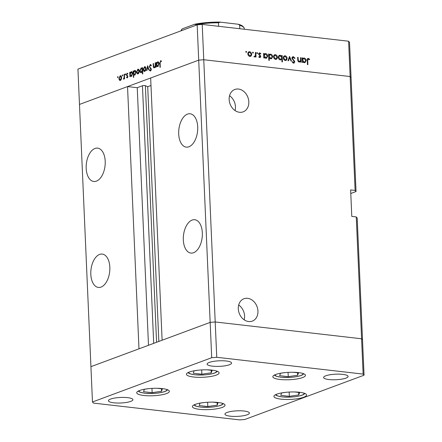 <?xml version="1.0" encoding="UTF-8"?>
<svg xmlns="http://www.w3.org/2000/svg" width="442" height="442" viewBox="0 0 442 442"><rect width="100%" height="100%" fill="white"/><g stroke="black" fill="none" stroke-linecap="round" stroke-linejoin="round"><path stroke-width="0.66" d="M162.286 388.606A16.332 3.702 -2.5 0 1 169.352 391.33A16.332 3.702 -2.5 0 1 160.7 394.999A16.332 3.702 -2.5 0 1 143.783 395.479A16.332 3.702 -2.5 0 1 136.716 392.756A16.332 3.702 -2.5 0 1 145.368 389.087A16.332 3.702 -2.5 0 1 162.286 388.606M212.016 370.136A16.332 3.702 -2.5 0 1 219.088 372.86A16.332 3.702 -2.5 0 1 210.431 376.529A16.332 3.702 -2.5 0 1 193.519 377.009A16.332 3.702 -2.5 0 1 186.452 374.286A16.332 3.702 -2.5 0 1 195.104 370.617A16.332 3.702 -2.5 0 1 212.016 370.136M298.4 372.595A16.332 3.702 -2.5 0 1 305.466 375.313A16.332 3.702 -2.5 0 1 296.814 378.982A16.332 3.702 -2.5 0 1 279.897 379.463A16.332 3.702 -2.5 0 1 272.83 376.739A16.332 3.702 -2.5 0 1 281.482 373.076A16.332 3.702 -2.5 0 1 298.4 372.595M299.505 392.275A16.332 3.702 -2.5 0 1 306.571 394.999A16.332 3.702 -2.5 0 1 297.919 398.662A16.332 3.702 -2.5 0 1 281.007 399.143A16.332 3.702 -2.5 0 1 273.935 396.424A16.332 3.702 -2.5 0 1 282.593 392.756A16.332 3.702 -2.5 0 1 299.505 392.275M217.961 402.463A16.332 3.702 -2.5 0 1 225.033 405.187A16.332 3.702 -2.5 0 1 216.381 408.856A16.332 3.702 -2.5 0 1 199.464 409.336A16.332 3.702 -2.5 0 1 192.397 406.612A16.332 3.702 -2.5 0 1 201.049 402.944A16.332 3.702 -2.5 0 1 217.961 402.463M212.414 366.153A12.249 2.779 177.5 0 0 225.1 365.794A12.249 2.779 177.5 0 0 231.586 363.042A12.249 2.779 177.5 0 0 226.287 361.003A12.249 2.779 177.5 0 0 213.602 361.363A12.249 2.779 177.5 0 0 207.11 364.114A12.249 2.779 177.5 0 0 212.414 366.153M244.122 411.027A12.249 2.779 -2.5 0 1 249.421 413.071A12.249 2.779 -2.5 0 1 242.934 415.817A12.249 2.779 -2.5 0 1 230.243 416.182A12.249 2.779 -2.5 0 1 224.945 414.137A12.249 2.779 -2.5 0 1 231.437 411.386A12.249 2.779 -2.5 0 1 244.122 411.027M342.799 374.38A12.249 2.779 -2.5 0 1 348.097 376.424A12.249 2.779 -2.5 0 1 341.605 379.175A12.249 2.779 -2.5 0 1 328.92 379.534A12.249 2.779 -2.5 0 1 323.621 377.49A12.249 2.779 -2.5 0 1 330.108 374.744A12.249 2.779 -2.5 0 1 342.799 374.38M113.738 402.8A12.249 2.779 177.5 0 0 126.423 402.441A12.249 2.779 177.5 0 0 132.915 399.69A12.249 2.779 177.5 0 0 127.611 397.651A12.249 2.779 177.5 0 0 114.926 398.01A12.249 2.779 177.5 0 0 108.439 400.761A12.249 2.779 177.5 0 0 113.738 402.8M211.701 357.705L210.16 322.384L215.204 321.964L203.756 59.725L198.712 60.145L210.16 322.384L162.109 340.229L150.661 77.991L198.712 60.145L197.171 24.829L77.936 69.107L90.93 366.667L138.981 348.821L127.534 86.582L79.483 104.428L198.712 60.145L203.756 59.725L350.136 76.538L355.114 190.436L350.633 189.922L351.788 216.409L356.269 216.928L357.202 218.033L362.517 339.881L361.589 338.776L215.204 321.964L210.16 322.384L90.93 366.667L92.472 401.982L93.406 403.093L239.785 419.9L244.829 419.48L364.064 375.197L363.131 374.092L216.746 357.285L211.701 357.705L92.472 401.982M356.269 216.928L361.589 338.776L215.204 321.964L216.746 357.285M364.064 375.197L362.517 339.881L361.589 338.776L363.131 374.092M188.916 146.783A16.785 9.404 -83.4 0 0 197.718 129.208A16.785 9.404 -83.4 0 0 190.121 113.771A16.785 9.404 -83.4 0 0 187.491 114.113A16.785 9.404 -83.4 0 0 178.69 131.688A16.785 9.404 -83.4 0 0 186.286 147.125A16.785 9.404 -83.4 0 0 188.916 146.783M193.541 252.736A16.785 9.404 -83.4 0 0 202.342 235.161A16.785 9.404 -83.4 0 0 194.745 219.724A16.785 9.404 -83.4 0 0 192.115 220.066A16.785 9.404 -83.4 0 0 183.314 237.641A16.785 9.404 -83.4 0 0 190.916 253.078A16.785 9.404 -83.4 0 0 193.541 252.736M101.036 287.096A16.785 9.404 -83.4 0 0 109.837 269.515A16.785 9.404 -83.4 0 0 102.235 254.078A16.785 9.404 -83.4 0 0 99.61 254.426A16.785 9.404 -83.4 0 0 90.809 272.001A16.785 9.404 -83.4 0 0 98.406 287.438A16.785 9.404 -83.4 0 0 101.036 287.096M96.411 181.137A16.785 9.404 -83.4 0 0 105.213 163.562A16.785 9.404 -83.4 0 0 97.61 148.125A16.785 9.404 -83.4 0 0 94.98 148.468A16.785 9.404 -83.4 0 0 86.179 166.043A16.785 9.404 -83.4 0 0 93.781 181.48A16.785 9.404 -83.4 0 0 96.411 181.137M238.293 308.803A11.94 9.514 69.6 0 0 252.277 321.124A11.94 9.514 69.6 0 0 257.946 311.058A11.94 9.514 69.6 0 0 243.962 298.737A11.94 9.514 69.6 0 0 238.293 308.803M244.194 319.831A11.94 9.514 69.6 0 0 244.586 316.024A11.94 9.514 69.6 0 0 238.686 304.997M229.155 99.538A11.94 9.514 69.6 0 0 243.139 111.865A11.94 9.514 69.6 0 0 248.813 101.798A11.94 9.514 69.6 0 0 234.824 89.477A11.94 9.514 69.6 0 0 229.155 99.538M235.056 110.566A11.94 9.514 69.6 0 0 235.448 106.76A11.94 9.514 69.6 0 0 229.547 95.732M197.171 24.829L202.215 24.409L203.756 59.725L350.136 76.538L351.07 77.643L356.042 191.546L355.114 190.436M127.534 86.582L137.241 87.698L142.451 85.765A1.696 0.381 177.5 0 1 145.374 85.693L147.711 86.715L150.987 85.494M350.788 193.497L356.042 191.546M148.49 345.29L137.241 87.698M158.833 341.445L147.711 86.715M298.588 61.819L300.577 60.499L300.527 57.659L300.996 57.714L301.195 62.234L300.726 62.178L300.687 61.361L299.273 62.09C298.212 61.77 297.704 60.952 297.748 59.637L297.643 57.327L298.112 57.383L298.306 60.543L299.333 61.543L299.803 61.493L298.704 61.897M293.394 57.316L292.416 58.245L294.842 61.88L293.615 63.173L292.179 61.968L292.587 61.637L293.643 62.549L294.372 61.852L291.947 58.184L292.786 56.742L293.366 56.681L295.013 58.217L294.587 58.477L293.394 57.316L291.93 57.747M294.134 63.118L293.615 63.173M292.864 62.836L293.98 62.515L292.941 62.897M289.532 56.399L291.543 61.123L291.035 61.062L289.62 57.631L288.499 60.775L287.991 60.714L289.532 56.399M287.151 58.361L286.698 59.902L286.035 60.405L285.278 60.482L283.792 59.571L283.2 57.908L284.305 55.885L285.073 55.808C286.283 56.062 286.98 56.913 287.151 58.361L286.681 58.532M277.432 57.245L276.979 58.786L276.316 59.289L275.559 59.366L274.073 58.454L273.482 56.791L274.587 54.769L275.355 54.692C276.565 54.946 277.261 55.797 277.432 57.245L276.963 57.416M264.228 57.156L264.261 57.99L263.791 57.935L263.598 53.421L264.067 53.476L264.101 54.255L265.62 53.576C266.841 53.847 267.543 54.703 267.714 56.151L266.565 58.167L265.813 58.245L264.228 57.156L263.763 57.327M245.901 51.454L246.658 51.907L246.244 52.371L245.785 51.808L246.2 51.344L245.785 51.808M245.923 52.178L246.658 51.907L246.244 52.371M202.215 24.409L348.594 41.216L349.528 42.321L351.07 77.643L350.136 76.538L348.594 41.216M251.697 54.289L251.244 55.83L250.575 56.333L249.818 56.41L248.338 55.499L247.741 53.836L248.846 51.813L249.614 51.736C250.829 51.99 251.52 52.841 251.697 54.289L251.227 54.465M252.675 52.233L253.426 52.686L253.012 53.151L252.553 52.587L252.968 52.123L252.553 52.587M252.691 52.957L253.426 52.686L253.012 53.151M254.31 56.554L255.404 55.532L255.349 52.471L255.819 52.526L256.017 57.046L255.548 56.99L255.52 56.327L254.62 56.963L254.205 56.758L254.443 56.311L254.879 56.394L253.852 56.775M254.935 56.924L254.62 56.963M256.896 52.714L257.647 53.173L257.238 53.637L256.78 53.073L257.189 52.604L256.78 53.073M256.918 53.443L257.647 53.173L257.238 53.637M259.25 57.239L260.327 56.46L258.692 54.079L259.752 52.902L260.868 53.637L260.576 54.018L259.802 53.454L259.156 54.106L260.797 56.493L259.879 57.565L258.874 56.814L259.178 56.46L260.029 56.996L259.001 57.377M260.25 57.532L259.879 57.565M259.316 52.946L258.962 53.195M259.802 53.454L258.504 53.869M269.184 57.687L269.3 60.383L268.83 60.327L268.554 53.99L269.023 54.046L269.056 54.825L270.581 54.145C271.802 54.416 272.499 55.272 272.675 56.72L271.526 58.736L270.769 58.819L269.184 57.687L268.725 57.858M281.731 56.333L281.692 55.499L282.162 55.554L282.438 61.891L281.968 61.836L281.852 59.195L280.333 59.913C279.117 59.642 278.416 58.786 278.239 57.338L279.388 55.322L280.145 55.239L281.731 56.333L281.327 56.482M302.698 61.571L302.737 62.41L302.267 62.355L302.068 57.836L302.538 57.891L302.571 58.675L304.096 57.99C305.317 58.261 306.013 59.123 306.19 60.571L305.035 62.587L304.284 62.665L302.698 61.571L302.24 61.742M308.378 59.035L307.72 60.543L307.903 64.659L307.433 64.604L307.251 60.432C307.052 59.178 307.428 58.499 308.372 58.405L309.665 59.261L309.411 59.703L308.378 59.035L307.096 59.449M307.881 58.454L307.505 58.725M154.341 67.836C153.612 67.902 153.247 67.261 153.258 65.913L153.159 63.604L153.479 63.488L153.656 66.626L154.374 67.261L155.214 65.731L155.142 62.869L155.462 62.747L155.661 67.267L155.341 67.383L155.302 66.571L154.054 67.875M154.904 67.388L154.125 67.3L154.949 67.328M150.794 64.604L150.214 64.538L151.368 65.482L151.076 65.908L150.241 65.173L149.584 66.482L151.297 69.272L150.473 71.046L149.468 70.355L149.744 69.864L150.484 70.4L150.976 69.416L149.258 66.593L150.512 64.499M151.263 65.245L150.241 65.173M151.031 70.505L150.297 70.422L151.053 70.466M147.578 65.676L149.02 69.731L148.672 69.864L147.656 66.897L146.926 70.51L146.578 70.643L147.634 65.687M144.711 71.416L143.678 71.04L143.247 69.571L144.506 66.736C145.341 66.549 145.832 67.156 145.97 68.56L145.678 70.295L144.307 71.471M145.28 66.825L144.921 66.681M138.02 73.897L136.992 73.527L136.561 72.052L137.816 69.223C138.655 69.029 139.142 69.637 139.28 71.04L138.992 72.775L137.622 73.952M138.595 69.311L138.23 69.162M131.871 71.797L131.119 71.709C131.965 71.532 132.456 72.145 132.594 73.549L131.318 76.389L130.213 75.869L129.926 76.825L129.727 72.306L130.053 72.19L130.086 72.969L131.517 71.654M131.318 76.389L130.915 76.444M117.964 76.676L117.848 77.687L117.528 77.284L117.804 76.654L118.124 77.057M117.848 77.687L117.528 77.284L118.091 77.344M120.357 80.455L119.323 80.085L118.898 78.61L120.152 75.781C120.992 75.593 121.478 76.195 121.616 77.604L121.329 79.339L119.953 80.51M120.931 75.869L120.567 75.726M122.622 74.947L122.506 75.958L122.185 75.554L122.462 74.925L122.782 75.328M122.506 75.958L122.185 75.554L122.749 75.615M124.053 74.416L124.379 74.295L124.578 78.809L124.252 78.93L124.224 78.267L123.616 79.245L123.484 78.654L124.13 77.505L124.053 74.416L124.384 74.449M125.484 73.88L125.368 74.891L125.042 74.488L125.318 73.864L125.644 74.267M125.368 74.891L125.042 74.488L125.611 74.554M127.235 77.903L126.534 77.51L126.738 77.041L127.213 77.35L127.528 76.615L126.368 74.797L127.081 73.206L127.86 73.543L127.666 74.041L127.125 73.759L126.688 74.659L127.849 76.472L127.064 77.925M126.738 77.041L127.688 77.405M127.666 74.041L127.125 73.759M135.285 70.527L134.534 70.444C135.374 70.261 135.865 70.875 136.009 72.284L134.727 75.118L133.622 74.56L133.744 77.256L133.418 77.378L133.141 71.04L133.462 70.919L133.501 71.698L134.932 70.389M134.727 75.118L134.351 75.173M141.307 72.676C140.468 72.853 139.976 72.245 139.838 70.842L141.114 67.996L142.219 68.516L142.18 67.681L142.506 67.56L142.783 73.902L142.457 74.018L142.341 71.377L140.915 72.731M141.865 68.085L141.512 67.941M158.347 61.963L157.595 61.874C158.435 61.698 158.927 62.311 159.07 63.72L157.788 66.554L156.683 66.035L156.402 66.991L156.203 62.477L156.523 62.355L156.562 63.134L157.993 61.825M157.788 66.554L157.391 66.615M161.076 60.764L160.54 60.703L161.44 61.095L161.269 61.642L160.551 61.344L160.12 63.123L160.302 67.234L159.976 67.355L159.794 63.178L160.811 60.67M161.341 61.41L160.551 61.344M120.721 80.245L119.323 80.085M119.23 78.648L118.898 78.61M119.218 78.488L120.335 79.903L121.296 77.72L120.18 76.339L119.218 78.488M120.92 80.041L120.042 79.941L120.975 79.974M121.335 76.394L120.18 76.339M121.622 77.753L121.296 77.72M124.556 78.306L124.224 78.267M124.522 77.549L124.13 77.505M127.567 77.632L126.534 77.51M127.849 76.648L127.528 76.615M127.832 76.284L127.418 76.239M127.495 75.565L126.522 75.455M126.716 74.842L126.368 74.797M130.059 72.344L129.727 72.306M130.423 73.007L130.086 72.969M131.749 76.112L130.213 75.869M130.147 74.433L131.285 75.836L132.274 73.665L131.136 72.267L130.147 74.433M131.871 75.985L130.97 75.88L131.931 75.908M132.313 72.328L131.136 72.267M132.6 73.704L132.274 73.665M133.473 71.079L133.141 71.04M133.838 71.737L133.501 71.698M135.175 74.831L133.622 74.56M133.561 73.168L134.7 74.565L135.683 72.394L134.545 71.002L133.561 73.168M135.285 74.715L134.379 74.615L135.346 74.643M135.727 71.063L134.545 71.002M136.009 72.433L135.683 72.394M138.385 73.681L136.992 73.527M136.893 72.09L136.561 72.052M136.882 71.93L137.998 73.344L138.959 71.156L137.843 69.775L136.882 71.93M138.589 73.483L137.711 73.383L138.639 73.416M139.003 69.83L137.843 69.775M139.285 71.195L138.959 71.156M142.512 67.72L142.18 67.681M142.672 71.416L142.341 71.377M140.169 70.88L139.838 70.842M142.545 68.554L142.219 68.516M142.28 69.947L141.142 68.549L140.158 70.72L141.291 72.118L142.28 69.947L142.611 69.985M142.954 68.676L141.142 68.549M141.921 72.19L140.998 72.156L141.871 72.256M145.075 71.201L143.678 71.04M143.584 69.604L143.247 69.571M143.573 69.444L144.689 70.858L145.645 68.676L144.534 67.294L143.573 69.444M145.274 70.996L144.396 70.897L145.33 70.93M145.689 67.35L144.534 67.294M145.97 68.709L145.645 68.676M148.064 66.946L147.656 66.897M150.993 70.576L149.468 70.355M151.297 69.455L150.976 69.416M151.214 68.77L150.705 68.709M151.031 68.366L150.192 68.272M149.595 66.632L149.258 66.593M155.634 66.609L155.302 66.571M153.49 63.642L153.159 63.604M155.595 65.775L155.214 65.731M155.473 62.908L155.142 62.869M156.534 62.515L156.203 62.477M156.899 63.173L156.562 63.134M158.225 66.278L156.683 66.035M156.623 64.604L157.761 66.002L158.744 63.83L157.606 62.438L156.623 64.604M158.341 66.151L157.44 66.046L158.407 66.079M158.788 62.499L157.606 62.438M159.07 63.869L158.744 63.83M250.503 55.731L250.216 56.211L251.244 55.83M248.382 52.106L249.614 51.736M248.586 52.117L249.238 52.305M247.758 54.051L248.211 53.885L249.796 55.858L250.354 55.797L251.227 54.228L249.642 52.289L247.912 52.786M249.172 56.222L250.354 55.797M249.028 56.145L249.796 55.858M249.056 52.355L248.211 53.885M255.36 52.697L255.819 52.526M254.388 56.885L255.52 56.327M258.874 53.311L259.382 53.543M260.404 53.808L260.868 53.637M258.708 54.272L259.156 54.106M258.857 54.72L259.305 54.554M259.344 55.294L259.907 55.084M260.117 55.952L260.592 55.775M260.305 56.675L260.797 56.493M259.763 57.09L259.653 57.504M263.603 53.642L264.067 53.476M263.642 54.427L264.101 54.255M264.377 53.941L265.62 53.576M264.592 53.957L265.228 54.139M267.244 56.327L267.714 56.151M266.526 57.559L266.018 58.261M263.703 55.891L264.161 55.72L265.78 57.692L266.371 57.626L267.244 56.09L265.631 54.128L263.653 54.769M265.161 58.057L266.371 57.626M265.012 57.979L265.78 57.692M265.023 54.195L264.161 55.72M268.565 54.211L269.023 54.046M268.598 54.996L269.056 54.825M269.333 54.51L270.581 54.145M269.554 54.526L270.189 54.709M272.206 56.896L272.675 56.72M271.482 58.129L270.979 58.83M268.664 56.46L269.123 56.294L270.742 58.261L271.333 58.195L272.206 56.664L270.587 54.697L268.614 55.338M270.139 58.626L271.333 58.195M269.99 58.543L270.742 58.261M269.985 54.764L269.123 56.294M276.239 58.681L275.952 59.167L276.979 58.786M274.117 55.062L275.355 54.692M274.327 55.073L274.979 55.261M273.499 57.007L273.946 56.841L275.537 58.814L276.09 58.753L276.963 57.184L275.377 55.244L273.648 55.742M274.913 59.178L276.09 58.753M274.764 59.095L275.537 58.814M274.791 55.311L273.946 56.841M281.703 55.725L282.162 55.554M281.272 59.095L281.283 59.405M280.515 59.924L281.852 59.195M278.908 55.609L280.145 55.239M279.117 55.626L279.764 55.814M279.698 59.731L280.924 59.294L281.792 57.764L280.173 55.797L279.582 55.863L278.709 57.394L280.322 59.361L280.924 59.294M279.582 55.863L278.405 56.311M279.548 59.648L280.322 59.361M278.256 57.559L278.709 57.394M285.957 59.797L285.67 60.283L286.698 59.902M283.836 56.178L285.073 55.808M284.046 56.189L284.698 56.377M283.217 58.123L283.665 57.957L285.256 59.93L285.808 59.869L286.681 58.3L285.096 56.361L283.366 56.858M284.631 60.294L285.808 59.869M284.482 60.211L285.256 59.93M284.51 56.427L283.665 57.957M289.013 57.858L289.62 57.631M293.046 57.338L292.339 57.062L293.366 56.681M294.543 58.388L295.013 58.217M291.974 58.41L292.416 58.245M292.19 59.035L292.632 58.874M294.046 61.079L294.51 60.908M294.361 62.057L294.842 61.88M293.797 62.582L293.56 63.167M300.538 57.885L300.996 57.714M299.378 62.095L300.687 61.361M297.654 57.554L298.112 57.383M297.875 60.703L298.306 60.543M302.079 58.062L302.538 57.891M302.113 58.841L302.571 58.675M302.847 58.361L304.096 57.99M303.068 58.372L303.698 58.559M305.715 60.747L306.19 60.571M304.997 61.974L304.488 62.676M302.173 60.311L302.637 60.14L304.251 62.112L304.847 62.046L305.72 60.51L304.102 58.543L302.129 59.184M303.637 62.477L304.847 62.046M303.483 62.394L304.251 62.112M303.499 58.615L302.637 60.14M307.45 58.803L308.063 59.084M309.129 59.46L309.665 59.261M198.27 370.197L194.104 370.821L193.276 373.214L201.867 374.203L211.282 372.794L212.105 370.402L207.06 369.821M211.171 370.291L211.282 372.794M201.679 369.921L201.867 374.203M148.534 388.667L144.368 389.291L143.545 391.684L152.131 392.673L161.545 391.264L162.369 388.872L157.33 388.291M161.435 388.761L161.545 391.264M151.949 388.391L152.131 392.673M204.215 402.524L200.049 403.148L199.22 405.541L207.812 406.529L217.226 405.121L218.05 402.728L213.005 402.148M217.116 402.618L217.226 405.121M207.624 402.248L207.812 406.529M285.759 392.336L281.587 392.96L280.764 395.352L289.355 396.336L298.77 394.933L299.593 392.535L294.549 391.955M298.659 392.43L298.77 394.933M289.167 392.06L289.355 396.336M284.648 372.65L280.482 373.275L279.659 375.672L288.245 376.656L297.659 375.247L298.483 372.855L293.438 372.274M297.549 372.75L297.659 375.247M288.057 372.374L288.245 376.656M181.458 30.664L181.739 29.354L182.773 28.675L194.579 24.288L196.005 24.658L196.027 25.255M239.802 28.724L239.647 25.222L238.431 24.271L219.939 22.1C210.978 22.012 202.663 22.702 194.983 24.177L194.579 24.288M220.442 22.133L218.475 22.785A31.758 7.199 177.5 0 0 196.005 24.658M218.624 26.293L218.475 22.785M153.694 343.357L142.451 85.765M156.573 342.285L145.374 85.693M124.451 75.969L124.119 75.93M127.771 75.996L127.025 75.913M153.589 65.952L153.258 65.913M155.545 64.538L155.214 64.504M160.126 63.217L159.794 63.178M293.096 60.162L293.615 59.968M297.748 59.681L298.206 59.51M307.262 60.714L307.72 60.543M188.74 372.258A13.973 3.166 177.5 0 0 194.778 374.744A13.973 3.166 177.5 0 0 209.547 374.286A13.973 3.166 177.5 0 0 216.63 371.042M139.003 390.728A13.973 3.166 177.5 0 0 145.042 393.214A13.973 3.166 177.5 0 0 159.816 392.756A13.973 3.166 177.5 0 0 166.894 389.512M194.684 404.59A13.973 3.166 177.5 0 0 200.723 407.071A13.973 3.166 177.5 0 0 215.492 406.612A13.973 3.166 177.5 0 0 222.575 403.369M276.228 394.397A13.973 3.166 177.5 0 0 282.261 396.883A13.973 3.166 177.5 0 0 297.035 396.419A13.973 3.166 177.5 0 0 304.118 393.181M275.117 374.717A13.973 3.166 177.5 0 0 281.156 377.203A13.973 3.166 177.5 0 0 295.93 376.739A13.973 3.166 177.5 0 0 303.008 373.501M195.331 24.139A30.852 6.995 -2.5 0 1 219.486 22.122M244.365 29.249L244.343 28.724A31.758 7.199 177.5 0 0 239.647 25.222M181.43 30.073A31.758 7.199 177.5 0 0 180.988 30.841M123.578 78.676L124.058 78.731M127.108 77.361L127.677 77.427M127.274 73.737L127.76 73.792M160.706 61.328L161.347 61.399M187.938 372.639L189.728 373.728L194.546 374.777L202.834 375.009L208.016 374.562L213.403 373.484L215.735 372.606L217.458 371.352M138.208 391.109L139.992 392.198L144.816 393.247L153.098 393.479L158.286 393.032L163.667 391.955L165.999 391.082L167.722 389.822M193.883 404.966L195.673 406.054L200.497 407.104L208.779 407.336L213.961 406.889L219.348 405.811L221.68 404.938L223.403 403.679M275.427 394.778L277.217 395.866L282.035 396.91L290.322 397.148L295.505 396.695L300.892 395.618L303.223 394.745L304.947 393.49M274.316 375.098L276.106 376.181L280.93 377.23L289.212 377.462L294.394 377.015L299.781 375.938L302.113 375.065L303.836 373.805M238.431 24.271C239.735 24.746 243.586 25.487 244.343 28.724M181.717 29.382L180.938 30.857"/></g></svg>
